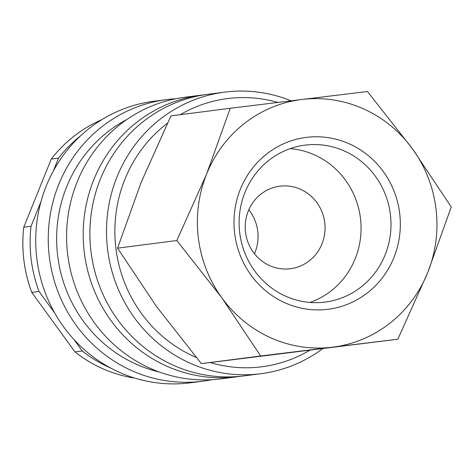 <?xml version="1.0" encoding="UTF-8"?>
<svg xmlns="http://www.w3.org/2000/svg" width="475" height="475" viewBox="0 0 475 475"><rect width="100%" height="100%" fill="white"/><g stroke="black" fill="none" stroke-linecap="round" stroke-linejoin="round"><path stroke-width="0.71" d="M291.056 100.813A141.948 136.171 82.7 0 0 224.622 92.138A141.948 136.171 82.7 0 0 107.587 249.452A141.948 136.171 82.7 0 0 260.888 373.712A141.948 136.171 82.7 0 0 322.501 348.822M277.81 102.434A135.191 129.687 82.7 0 0 180.203 114.712M167.378 123.292A135.191 129.687 82.7 0 0 115.918 248.419A135.191 129.687 82.7 0 0 196.264 357.503M224.622 92.138L208.02 94.276A141.948 136.171 82.7 0 0 90.992 251.59A141.948 136.171 82.7 0 0 244.292 375.85L260.888 373.712M204.678 94.751A141.948 136.171 82.7 0 0 201.323 95.143A141.948 136.171 82.7 0 0 84.295 252.451A141.948 136.171 82.7 0 0 237.595 376.711A141.948 136.171 82.7 0 0 240.938 376.236M201.323 95.143L184.727 97.28A141.948 136.171 82.7 0 0 67.693 254.588A141.948 136.171 82.7 0 0 220.994 378.848L237.595 376.711M126.837 119.51A135.191 129.687 82.7 0 0 57.677 255.924A135.191 129.687 82.7 0 0 159.362 372.014M175.596 98.782A141.948 136.171 82.7 0 0 166.381 99.643A141.948 136.171 82.7 0 0 49.347 256.951A141.948 136.171 82.7 0 0 202.647 381.211A141.948 136.171 82.7 0 0 211.779 379.703M166.381 99.643L153.858 101.252A141.948 136.171 82.7 0 0 36.824 258.566A141.948 136.171 82.7 0 0 190.125 382.826L202.647 381.211M53.396 170.875L58.55 158.11L51.27 159.048L23.75 227.21L31.029 226.272A135.191 129.687 82.7 0 0 31.178 259.332A135.191 129.687 82.7 0 0 39.033 291.454L31.754 292.392L74.949 351.904L82.228 350.966L73.672 339.174M23.75 227.21A135.191 129.687 82.7 0 0 23.898 260.27A135.191 129.687 82.7 0 0 31.754 292.392M451.25 206.969L412.466 148.829L367.436 91.497L301.952 99.483A124.788 119.712 82.7 0 0 206.649 173.993A124.788 119.712 82.7 0 0 198.33 237.868A124.788 119.712 82.7 0 0 221.855 297.855A124.788 119.712 82.7 0 0 332.369 347.201L397.854 339.215L427.672 272.686A124.788 119.712 82.7 0 0 435.991 208.81A124.788 119.712 82.7 0 0 412.466 148.829A124.788 119.712 82.7 0 0 301.952 99.483L230.227 108.27L206.649 173.993L176.831 240.516L221.855 297.855L260.644 355.989L332.369 347.201A124.788 119.712 82.7 0 0 427.672 272.686L451.25 206.969M397.854 339.215L201.364 363.624L156.334 306.292L117.551 248.152L141.128 182.43L170.947 115.906L230.227 108.27M390.385 214.403A79.111 75.893 -97.3 0 1 325.161 302.076A79.111 75.893 -97.3 0 1 239.721 232.821A79.111 75.893 -97.3 0 1 304.944 145.148A79.111 75.893 -97.3 0 1 390.385 214.403M290.183 148.645A79.111 75.893 -97.3 0 1 360.46 218.257A79.111 75.893 -97.3 0 1 309.997 302.433M399.659 213.251A86.634 83.113 -97.3 0 1 327.72 309.332A86.634 83.113 -97.3 0 1 234.662 233.427A86.634 83.113 -97.3 0 1 306.601 137.352A86.634 83.113 -97.3 0 1 399.659 213.251M254.469 253.763A41.598 39.906 82.7 0 0 257.759 231.254A41.598 39.906 82.7 0 0 248.805 209.796M245.516 232.311A41.598 39.906 -97.3 0 1 279.811 186.212A41.598 39.906 -97.3 0 1 324.74 222.627A41.598 39.906 -97.3 0 1 290.439 268.719A41.598 39.906 -97.3 0 1 245.516 232.311M201.364 363.624L260.644 355.989M117.551 248.152L176.831 240.516M31.029 226.272L40.939 201.727M51.27 159.048A135.191 129.687 82.7 0 1 101.424 119.837L101.591 119.813M133.808 377.785L133.113 377.874L133.819 377.791M54.904 313.316L39.033 291.454M74.949 351.904A135.191 129.687 82.7 0 0 133.113 377.874M82.228 350.966A135.191 129.687 82.7 0 0 110.758 368.089M80.815 135.618A135.191 129.687 82.7 0 0 58.55 158.11M210.199 362.55A135.191 129.687 82.7 0 0 309.486 350.419"/></g></svg>
